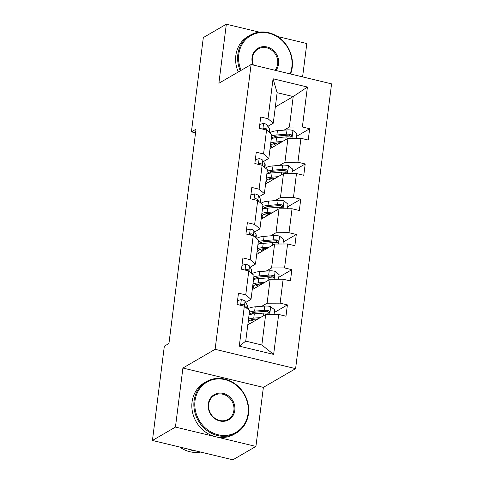 <?xml version="1.0" encoding="UTF-8"?>
<svg xmlns="http://www.w3.org/2000/svg" width="484" height="484" viewBox="0 0 484 484"><rect width="100%" height="100%" fill="white"/><g stroke="black" fill="none" stroke-linecap="round" stroke-linejoin="round"><path stroke-width="0.73" d="M302.597 76.908L306.814 43.536L277.459 36.481M295.597 368.651L331.57 83.871L251.099 64.535L215.12 349.315L295.597 368.651L263.375 387.369L182.904 368.034L175.444 427.094L255.915 446.429L263.375 387.369M255.915 446.429L232.901 459.8L152.43 440.464L175.444 427.094M259.333 32.126L226.337 24.2L203.322 37.571L191.416 131.86L195.554 132.852M284.041 130.148L289.365 127.05L293.219 96.564L307.419 87.029L302.367 127.002L309.657 128.75L296.565 136.355M275.323 106.964L293.219 96.564L277.126 92.698L273.272 123.184L267.942 126.282M289.365 127.05L302.367 127.002M279.589 165.377L284.919 162.285L287.944 138.345L300.945 138.291L308.229 140.045L309.657 128.75M300.945 138.291L297.92 162.231L305.204 163.979L292.112 171.59M275.136 200.606L280.466 197.514L283.491 173.574L296.492 173.52L303.777 175.275L305.204 163.979M296.492 173.52L293.467 197.46L300.752 199.214L287.665 206.819M270.689 235.841L276.013 232.743L279.038 208.804L292.04 208.755L299.33 210.504L300.752 199.214M292.04 208.755L289.015 232.689L296.305 234.444L283.213 242.048M266.236 271.07L271.566 267.973L274.591 244.033L287.593 243.984L294.877 245.733L296.305 234.444M287.593 243.984L284.568 267.924L291.852 269.673L278.766 277.278M261.784 306.299L267.114 303.202L270.139 279.268L283.14 279.214L290.424 280.962L291.852 269.673M283.14 279.214L280.115 303.153L287.399 304.902L274.313 312.507M278.687 314.443L273.642 354.415L239.278 346.163L244.323 306.184L249.593 310.631L245.739 341.117L261.838 344.983L265.686 314.497L278.687 314.443L285.977 316.197L287.399 304.902M245.751 294.895L248.776 270.955L254.046 275.396L251.021 299.336L245.751 294.895L238.467 293.147L237.039 304.436L244.323 306.184M250.204 259.666L253.229 235.726L258.492 240.167L255.473 264.107L250.204 259.666L242.914 257.911L241.492 269.207L248.776 270.955M254.651 224.437L257.676 200.497L262.945 204.938L259.92 228.878L254.651 224.437L247.366 222.682L245.939 233.978L253.229 235.726M259.103 189.202L262.128 165.268L267.398 169.709L264.373 193.648L259.103 189.202L251.819 187.453L250.391 198.743L257.676 200.497M263.556 153.972L266.575 130.033L271.845 134.479L268.82 158.413L263.556 153.972L256.266 152.224L254.838 163.513L262.128 165.268M273.272 123.184L268.003 118.743L260.719 116.995L259.291 128.284L266.575 130.033M268.003 118.743L273.055 78.771L307.419 87.029M152.43 440.464L164.336 346.175L168.94 343.501L196.014 129.186L191.416 131.86M268.82 158.413L263.496 161.511M270.042 148.745L287.944 138.345M284.919 162.285L297.92 162.231M264.373 193.648L259.043 196.74M265.595 183.974L283.491 173.574M280.466 197.514L293.467 197.46M259.92 228.878L254.59 231.969M261.142 219.204L279.038 208.804M276.013 232.743L289.015 232.689M255.473 264.107L250.143 267.204M256.689 254.433L274.591 244.033M271.566 267.973L284.568 267.924M251.021 299.336L245.691 302.433M252.243 289.662L270.139 279.268M267.114 303.202L280.115 303.153M239.278 346.163L245.739 341.117M226.337 24.2L218.877 83.254L251.099 64.535M182.904 368.034L215.12 349.315M247.79 324.897L265.686 314.497M261.838 344.983L273.642 354.415M273.055 78.771L277.126 92.698M237.529 300.57L241.437 299.548A6.304 1.833 7.2 0 1 245.049 301.314L247.118 304.902A18.198 5.288 7.2 0 1 247.397 306.088L247.088 308.52M245.327 307.031L244.505 305.61A6.304 1.833 -172.8 0 0 242.411 304.291L241.613 304.363L241.032 305.398M242.411 304.291L241.086 305.065A3.213 0.932 7.2 0 1 241.486 305.422L241.54 305.519M274.065 314.461L274.646 309.851L270.58 306.547A6.304 1.833 -172.8 0 0 264.772 306.057L255.183 306.838A18.198 5.288 -172.8 0 0 247.741 309.07M251.916 312.924A15.107 4.392 -172.8 0 0 253.652 313.898M260.362 317.595L253.755 318.133A18.198 5.288 -172.8 0 0 248.522 319.113M247.856 324.383A18.198 5.288 -172.8 0 0 248.244 324.631M258.178 318.859L255.461 319.083A15.107 4.392 -172.8 0 0 248.812 321.824A15.107 4.392 -172.8 0 0 249.829 323.711M249.066 314.824A18.198 5.288 7.2 0 1 254.294 313.844L263.889 313.057A6.304 1.833 7.2 0 1 267.954 313.221L268.929 313.051L269.546 311.974L269.267 311.091L268.293 310.51A6.304 1.833 -172.8 0 0 264.228 310.347L254.638 311.133A18.198 5.288 -172.8 0 0 249.405 312.113M252.957 319.416A18.198 5.288 -172.8 0 0 253.434 319.585L255.612 320.347M255.346 319.089L255.346 319.101A15.107 4.392 7.2 0 1 255.328 319.095L256.859 319.628M249.75 314.606A15.107 4.392 7.2 0 1 256.345 312.083L265.94 311.297A3.213 0.932 7.2 0 1 266.974 311.285L268.317 312.398M251.033 319.924A15.107 4.392 -172.8 0 0 253.852 321.376M195.01 400.819A29.022 25.954 59.8 0 0 218.066 434.747A29.022 25.954 59.8 0 0 248.08 413.572A29.022 25.954 59.8 0 0 225.03 379.644A29.022 25.954 59.8 0 0 195.01 400.819M248.455 413.887A29.736 26.59 -120.2 0 1 236.21 433.065A29.736 26.59 -120.2 0 1 206.644 430.252A29.736 26.59 -120.2 0 1 194.084 400.819A29.736 26.59 -120.2 0 1 206.329 381.64A29.736 26.59 -120.2 0 1 235.896 384.453A29.736 26.59 -120.2 0 1 248.455 413.887M208.277 404.007A14.514 12.977 -120.2 0 1 223.287 393.419A14.514 12.977 -120.2 0 1 234.813 410.384A14.514 12.977 -120.2 0 1 219.809 420.971A14.514 12.977 -120.2 0 1 208.277 404.007M233.887 410.384A13.8 12.342 59.8 0 0 228.055 396.729A13.8 12.342 59.8 0 0 214.339 395.422A13.8 12.342 59.8 0 0 208.658 404.321A13.8 12.342 59.8 0 0 214.485 417.976A13.8 12.342 59.8 0 0 228.2 419.283A13.8 12.342 59.8 0 0 233.887 410.384M200.709 452.062A29.736 26.59 -120.2 0 1 179.655 447.004M196.619 451.082A29.736 26.59 -120.2 0 1 187.883 448.983M236.21 433.065L234.183 434.245A29.736 26.59 -120.2 0 1 204.623 431.432A29.736 26.59 -120.2 0 1 192.057 401.998A29.736 26.59 -120.2 0 1 204.308 382.82L206.329 381.64M290.097 73.907A29.022 25.954 59.8 0 0 291.846 67.137A29.022 25.954 59.8 0 0 268.789 33.208A29.022 25.954 59.8 0 0 238.775 54.383A29.022 25.954 59.8 0 0 241.123 70.331M240.288 70.815A29.736 26.59 -120.2 0 1 237.85 54.39A29.736 26.59 -120.2 0 1 250.095 35.211A29.736 26.59 -120.2 0 1 279.661 38.024A29.736 26.59 -120.2 0 1 292.221 67.451A29.736 26.59 -120.2 0 1 290.575 74.022M252.993 64.989A14.514 12.977 -120.2 0 1 252.043 57.572A14.514 12.977 -120.2 0 1 267.053 46.984A14.514 12.977 -120.2 0 1 278.578 63.949A14.514 12.977 -120.2 0 1 275.868 70.489M274.985 70.277A13.8 12.342 59.8 0 0 277.653 63.955A13.8 12.342 59.8 0 0 271.82 50.294A13.8 12.342 59.8 0 0 258.105 48.993A13.8 12.342 59.8 0 0 252.418 57.892A13.8 12.342 59.8 0 0 253.374 65.086M238.267 71.989A29.736 26.59 -120.2 0 1 235.823 55.563A29.736 26.59 -120.2 0 1 248.068 36.385L250.095 35.211M241.976 265.341L245.89 264.312A6.304 1.833 7.2 0 1 249.496 266.085L251.565 269.673A18.198 5.288 7.2 0 1 251.849 270.852L251.541 273.291M249.78 271.802L248.957 270.374A6.304 1.833 -172.8 0 0 246.864 269.062L246.06 269.134L245.485 270.169M246.864 269.062L245.539 269.83A3.213 0.932 7.2 0 1 245.939 270.193L245.993 270.29M246.429 230.106L250.337 229.083A6.304 1.833 7.2 0 1 253.949 230.856L256.018 234.444A18.198 5.288 7.2 0 1 256.296 235.623L255.994 238.055M254.227 236.573L253.404 235.145A6.304 1.833 -172.8 0 0 251.317 233.832L250.512 233.905L249.938 234.934M251.317 233.832L249.992 234.601A3.213 0.932 7.2 0 1 250.385 234.958L250.44 235.055M278.518 279.232L279.099 274.622L275.033 271.318A6.304 1.833 -172.8 0 0 269.225 270.828L259.63 271.609A18.198 5.288 -172.8 0 0 252.194 273.835M256.369 277.695A15.107 4.392 -172.8 0 0 258.099 278.669M264.808 282.36L258.202 282.904A18.198 5.288 -172.8 0 0 252.975 283.884M252.309 289.154A18.198 5.288 -172.8 0 0 252.696 289.402M262.63 283.63L259.914 283.854A15.107 4.392 -172.8 0 0 253.265 286.595A15.107 4.392 -172.8 0 0 254.281 288.482M253.513 279.589A18.198 5.288 7.2 0 1 258.746 278.609L268.336 277.828A6.304 1.833 7.2 0 1 272.407 277.991L273.375 277.822L273.998 276.745L273.714 275.862L272.746 275.281A6.304 1.833 -172.8 0 0 268.68 275.118L259.091 275.898A18.198 5.288 -172.8 0 0 253.858 276.878M257.403 284.181A18.198 5.288 -172.8 0 0 257.887 284.356L260.065 285.118M259.799 283.86L259.799 283.866A15.107 4.392 7.2 0 1 259.781 283.86L261.306 284.398M254.197 279.371A15.107 4.392 7.2 0 1 260.797 276.848L270.387 276.068A3.213 0.932 7.2 0 1 271.421 276.049L272.77 277.169M255.479 284.695A15.107 4.392 -172.8 0 0 258.299 286.147M282.965 244.003L283.551 239.392L279.486 236.089A6.304 1.833 -172.8 0 0 273.672 235.593L264.082 236.38A18.198 5.288 -172.8 0 0 256.641 238.606M260.815 242.466A15.107 4.392 -172.8 0 0 262.552 243.44M269.261 247.13L262.655 247.669A18.198 5.288 -172.8 0 0 257.421 248.649M256.756 253.918A18.198 5.288 -172.8 0 0 257.149 254.173M267.077 248.401L264.361 248.619A15.107 4.392 -172.8 0 0 257.718 251.365A15.107 4.392 -172.8 0 0 258.728 253.247M257.966 244.359A18.198 5.288 7.2 0 1 263.199 243.379L272.788 242.593A6.304 1.833 7.2 0 1 276.854 242.762L277.828 242.593L278.451 241.516L278.167 240.627L277.199 240.052A6.304 1.833 -172.8 0 0 273.133 239.889L263.538 240.669A18.198 5.288 -172.8 0 0 258.305 241.649M261.856 248.951A18.198 5.288 -172.8 0 0 262.34 249.127L264.518 249.889M265.758 249.169L264.252 248.637A15.107 4.392 7.2 0 1 264.228 248.631M258.65 244.142A15.107 4.392 7.2 0 1 265.244 241.619L274.839 240.832A3.213 0.932 7.2 0 1 275.874 240.82L277.223 241.939M259.932 249.466A15.107 4.392 -172.8 0 0 262.752 250.912M250.881 194.877L254.79 193.854A6.304 1.833 7.2 0 1 258.402 195.627L260.471 199.214A18.198 5.288 7.2 0 1 260.749 200.394L260.44 202.826M258.68 201.344L257.857 199.916A6.304 1.833 -172.8 0 0 255.764 198.603L254.959 198.676L254.384 199.704M255.764 198.603L254.439 199.372A3.213 0.932 7.2 0 1 254.838 199.729L254.893 199.825M287.417 208.773L287.998 204.157L283.933 200.854A6.304 1.833 -172.8 0 0 278.125 200.364L268.529 201.15A18.198 5.288 -172.8 0 0 261.094 203.377M265.268 207.237A15.107 4.392 -172.8 0 0 267.005 208.211M273.714 211.901L267.108 212.44A18.198 5.288 -172.8 0 0 261.874 213.42M261.209 218.689A18.198 5.288 -172.8 0 0 261.596 218.937M271.53 213.166L268.814 213.39A15.107 4.392 -172.8 0 0 262.165 216.136A15.107 4.392 -172.8 0 0 263.181 218.018M262.413 209.13A18.198 5.288 7.2 0 1 267.646 208.15L277.241 207.364A6.304 1.833 7.2 0 1 281.307 207.533L282.281 207.364L282.898 206.281L282.62 205.398L281.646 204.823A6.304 1.833 -172.8 0 0 277.58 204.653L267.991 205.44A18.198 5.288 -172.8 0 0 262.758 206.42M266.303 213.722A18.198 5.288 -172.8 0 0 266.787 213.898L268.965 214.66M270.211 213.934L268.699 213.408A15.107 4.392 7.2 0 1 268.68 213.402M263.102 208.913A15.107 4.392 7.2 0 1 269.697 206.39L279.286 205.603A3.213 0.932 7.2 0 1 280.321 205.591L281.67 206.71M264.385 214.237A15.107 4.392 -172.8 0 0 267.204 215.683M255.328 159.647L259.243 158.625A6.304 1.833 7.2 0 1 262.848 160.398L264.917 163.979A18.198 5.288 7.2 0 1 265.202 165.165L264.893 167.597M263.133 166.109L262.31 164.687A6.304 1.833 -172.8 0 0 260.217 163.374L259.412 163.441L258.837 164.475M260.217 163.374L258.892 164.143A3.213 0.932 7.2 0 1 259.285 164.499L259.345 164.596M291.87 173.538L292.451 168.928L288.385 165.625A6.304 1.833 -172.8 0 0 282.571 165.135L272.982 165.921A18.198 5.288 -172.8 0 0 265.547 168.148M269.721 172.001A15.107 4.392 -172.8 0 0 271.451 172.976M278.161 176.672L271.554 177.211A18.198 5.288 -172.8 0 0 266.321 178.191M265.656 183.46A18.198 5.288 -172.8 0 0 266.049 183.708M275.983 177.937L273.266 178.16A15.107 4.392 -172.8 0 0 266.617 180.907A15.107 4.392 -172.8 0 0 267.634 182.789M266.865 173.901A18.198 5.288 7.2 0 1 272.099 172.921L281.688 172.135A6.304 1.833 7.2 0 1 285.754 172.304L286.728 172.129L287.351 171.052L287.066 170.168L286.098 169.594A6.304 1.833 -172.8 0 0 282.033 169.424L272.438 170.211A18.198 5.288 -172.8 0 0 267.21 171.191M270.756 178.493A18.198 5.288 -172.8 0 0 271.24 178.663L273.418 179.425M274.658 178.705L273.151 178.179A15.107 4.392 7.2 0 1 273.133 178.172M267.549 173.683A15.107 4.392 7.2 0 1 274.15 171.161L283.739 170.374A3.213 0.932 7.2 0 1 284.774 170.362L286.123 171.475M268.832 179.007A15.107 4.392 -172.8 0 0 271.651 180.453M259.781 124.418L263.689 123.39A6.304 1.833 7.2 0 1 267.301 125.162L269.37 128.75A18.198 5.288 7.2 0 1 269.649 129.936L269.34 132.368M267.579 130.88L266.757 129.458A6.304 1.833 -172.8 0 0 264.669 128.139L263.865 128.212L263.29 129.246M264.669 128.139L263.344 128.913A3.213 0.932 7.2 0 1 263.738 129.27L263.792 129.367M296.317 138.309L296.904 133.699L292.838 130.396A6.304 1.833 -172.8 0 0 287.024 129.906L277.435 130.686A18.198 5.288 -172.8 0 0 269.993 132.918M274.168 136.772A15.107 4.392 -172.8 0 0 275.904 137.746M282.614 141.437L276.007 141.981A18.198 5.288 -172.8 0 0 270.774 142.962M270.108 148.231A18.198 5.288 -172.8 0 0 270.495 148.479M280.43 142.707L277.713 142.931A15.107 4.392 -172.8 0 0 271.07 145.672A15.107 4.392 -172.8 0 0 272.081 147.559M271.318 138.672A18.198 5.288 7.2 0 1 276.552 137.692L286.141 136.905A6.304 1.833 7.2 0 1 290.206 137.069L291.18 136.899L291.804 135.822L291.519 134.939L290.551 134.358A6.304 1.833 -172.8 0 0 286.486 134.195L276.89 134.982A18.198 5.288 -172.8 0 0 271.657 135.962M275.208 143.264A18.198 5.288 -172.8 0 0 275.686 143.433L277.864 144.196M272.002 138.454A15.107 4.392 7.2 0 1 278.596 135.931L288.192 135.145A3.213 0.932 7.2 0 1 289.226 135.133L290.569 136.246M277.598 142.949L279.111 143.476M273.285 143.772A15.107 4.392 -172.8 0 0 276.104 145.224M241.322 299.578L240.602 305.295M247.118 304.902L246.701 308.193M245.049 301.314L244.505 305.61M269.691 314.479L270.683 306.632M254.638 311.133L255.183 306.838M253.755 318.133L254.294 313.844M264.228 310.347L264.772 306.057M263.55 315.737L263.889 313.057M266.974 311.285L268.293 310.51M245.775 264.343L245.049 270.06M251.565 269.673L251.154 272.958M249.496 266.085L248.957 270.374M250.222 229.113L249.502 234.831M256.018 234.444L255.6 237.729M253.949 230.856L253.404 235.145M274.144 279.25L275.136 271.397M259.091 275.898L259.63 271.609M258.202 282.904L258.746 278.609M268.68 275.118L269.225 270.828M267.997 280.508L268.336 277.828M271.421 276.049L272.746 275.281M278.596 244.021L279.589 236.168M263.538 240.669L264.082 236.38M262.655 247.669L263.199 243.379M273.133 239.889L273.672 235.593M272.45 245.279L272.788 242.593M275.874 240.82L277.199 240.052M254.675 193.884L253.955 199.602M260.471 199.214L260.053 202.5M258.402 195.627L257.857 199.916M283.043 208.792L284.035 200.939M267.991 205.44L268.529 201.15M267.108 212.44L267.646 208.15M277.58 204.653L278.125 200.364M276.902 210.05L277.241 207.364M280.321 205.591L281.646 204.823M259.128 158.655L258.402 164.372M264.917 163.979L264.506 167.27M262.848 160.398L262.31 164.687M287.496 173.556L288.488 165.709M272.438 170.211L272.982 165.921M271.554 177.211L272.099 172.921M282.033 169.424L282.571 165.135M281.349 174.815L281.688 172.135M284.774 170.362L286.098 169.594M263.574 123.42L262.854 129.137M269.37 128.75L268.953 132.041M267.301 125.162L266.757 129.458M291.949 138.327L292.941 130.48M276.89 134.982L277.435 130.686M276.007 141.981L276.552 137.692M286.486 134.195L287.024 129.906M285.802 139.586L286.141 136.905M289.226 135.133L290.551 134.358"/></g></svg>
